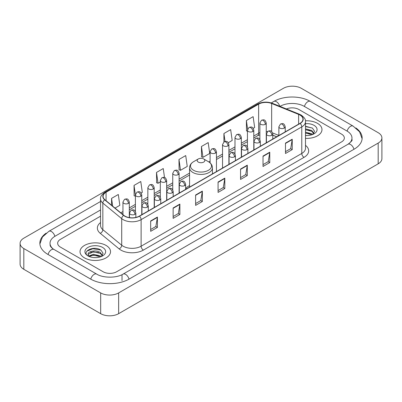 <?xml version="1.0" encoding="UTF-8"?>
<svg xmlns="http://www.w3.org/2000/svg" width="402" height="402" viewBox="0 0 402 402"><rect width="100%" height="100%" fill="white"/><g stroke="black" fill="none" stroke-linecap="round" stroke-linejoin="round"><path stroke-width="0.6" d="M189.558 185.563A16.844 9.723 0 0 0 185.639 188.709M276.697 136.801L272.777 135.213M317.51 123.359A15.251 8.809 0 0 0 305.44 120.806A15.251 8.809 0 0 1 317.51 123.359A15.251 8.809 0 0 1 321.977 129.585A15.251 8.809 0 0 0 317.51 123.359M106.063 245.431A15.251 8.809 0 0 0 89.44 243.522A15.251 8.809 0 0 0 80.023 251.657A15.251 8.809 0 0 0 84.49 257.888A15.251 8.809 0 0 0 101.113 259.798A15.251 8.809 0 0 0 110.53 251.657A15.251 8.809 0 0 0 106.063 245.431A15.251 8.809 0 0 0 89.44 243.522A15.251 8.809 0 0 0 80.023 251.657A15.251 8.809 0 0 0 84.49 257.888A15.251 8.809 0 0 0 101.113 259.798A15.251 8.809 0 0 0 110.53 251.657A15.251 8.809 0 0 0 106.063 245.431M299.982 115.052A10.171 5.869 180 0 1 302.957 119.203A10.171 5.869 180 0 1 299.982 123.354L139.318 216.115A10.171 5.869 180 0 1 123.801 215.331L104.922 199.764A10.171 5.869 180 0 1 103.083 196.397A10.171 5.869 180 0 1 106.063 192.246L258.637 104.153A10.171 5.869 180 0 1 271.662 103.495L298.621 114.394A10.171 5.869 180 0 1 299.982 115.052M300.158 114.952A10.422 6.02 0 0 0 298.771 114.274L271.807 103.374A10.422 6.02 0 0 0 258.461 104.048L105.882 192.141A10.422 6.02 0 0 0 104.711 199.849L123.59 215.412A10.422 6.02 0 0 0 139.499 216.216L300.158 123.459A10.422 6.02 0 0 0 300.158 114.952M150.665 220.954L150.665 231.331L157.408 227.437L157.408 217.06L150.665 220.954M150.665 229.492L155.86 226.492L157.383 217.407A2.543 1.467 -120 0 0 157.408 217.06M155.815 226.517L157.408 227.437M173.136 207.98L173.136 218.356L179.88 214.467L179.88 204.085L173.136 207.98M173.136 216.517L178.327 213.517L179.85 204.432A2.543 1.467 -120 0 0 179.88 204.085M178.282 213.547L179.88 214.467M195.608 195.005L195.608 205.387L202.347 201.492L202.347 191.116L195.608 195.005M195.608 203.543L200.799 200.548L202.322 191.458A2.543 1.467 -120 0 0 202.347 191.116M200.754 200.573L202.347 201.492M285.485 143.112L285.485 153.494L292.229 149.599L292.229 139.223L285.485 143.112M285.485 151.649L290.681 148.655L292.204 139.569A2.543 1.467 -120 0 0 292.229 139.223M290.636 148.68L292.229 149.599M263.019 156.087L263.019 166.468L269.757 162.574L269.757 152.197L263.019 156.087M263.019 164.624L268.209 161.629L269.732 152.539A2.543 1.467 -120 0 0 269.757 152.197M268.164 161.654L269.757 162.574M240.547 169.061L240.547 179.438L247.29 175.548L247.29 165.167L240.547 169.061M240.547 177.599L245.738 174.599L247.26 165.513A2.543 1.467 -120 0 0 247.29 165.167M245.692 174.624L247.29 175.548M218.075 182.036L218.075 192.412L224.818 188.518L224.818 178.141L218.075 182.036M218.075 190.568L223.271 187.573L224.793 178.488A2.543 1.467 -120 0 0 224.818 178.141M223.226 187.598L224.818 188.518M305.5 138.363A15.251 8.809 0 0 0 321.977 129.585A15.251 8.809 0 0 1 305.5 138.363M103.143 271.767A9.532 5.502 0 0 0 116.625 271.767L341.549 141.906A9.532 5.502 0 0 0 344.343 138.017A9.532 5.502 0 0 0 341.549 134.122L298.857 109.475A9.532 5.502 0 0 0 286.395 108.962A9.532 5.502 0 0 1 298.857 109.475L341.549 134.122A9.532 5.502 0 0 1 344.343 138.017A9.532 5.502 0 0 1 341.549 141.906L116.625 271.767A9.532 5.502 0 0 1 103.143 271.767L60.451 247.119L103.143 271.767M100.54 216.191L60.451 239.336A9.532 5.502 0 0 0 57.657 243.225A9.532 5.502 0 0 0 60.451 247.119A9.532 5.502 0 0 1 57.657 243.225A9.532 5.502 0 0 1 60.451 239.336L100.54 216.191M141.157 193.02L142.303 192.357L140.78 181.513L134.037 185.407L134.147 195.724M115.032 208.1L119.831 205.332L118.309 194.488L111.57 198.377L111.57 205.246M201.447 146.489L202.97 157.333L209.713 153.438L208.191 142.594L201.447 146.489L201.558 156.805M228.296 142.71L232.18 140.464L230.663 129.62L223.919 133.514L223.919 141.946M253.195 128.333L254.652 127.494L253.129 116.65L246.391 120.54L246.496 130.856M164.508 177.498L163.252 168.544L156.509 172.433L156.619 182.749M178.98 159.458L180.503 170.302L187.242 166.413L185.719 155.569L178.98 159.458L179.086 169.775M180.503 170.302L178.98 169.734M202.97 157.333L201.447 156.76M223.919 133.514L225.035 141.464M247.436 131.208L246.391 130.816M246.391 120.54L247.602 129.178M156.509 172.433L158.031 183.277L160.297 181.97M158.031 183.277L156.509 182.709M135.399 196.191L134.037 195.684M134.037 185.407L135.399 195.106M111.57 198.377L112.66 206.141M348.8 143.755A17.16 9.909 0 0 0 351.971 138.017A17.16 9.909 0 0 0 346.941 131.012L304.249 106.364A17.16 9.909 0 0 0 279.983 106.364L279.973 106.369M100.54 209.96L55.059 236.22A17.16 9.909 0 0 0 50.029 243.225A17.16 9.909 0 0 0 53.2 248.964M100.671 292.912A12.713 7.336 0 0 0 118.645 292.912L378.176 143.077A12.713 7.336 0 0 0 381.9 137.886A12.713 7.336 0 0 0 378.176 132.695L301.329 88.329A12.713 7.336 0 0 0 283.355 88.329L23.824 238.17A12.713 7.336 0 0 0 20.1 243.356A12.713 7.336 0 0 0 23.824 248.547L100.671 292.912L100.671 313.671A12.713 7.336 0 0 0 118.645 313.671L378.176 163.83A12.713 7.336 0 0 0 381.9 158.644L381.9 137.886M20.1 243.356L20.1 264.114A12.713 7.336 0 0 0 23.824 269.305L100.671 313.671M46.18 233.135A27.331 15.778 0 0 0 39.863 243.225A27.331 15.778 0 0 0 47.868 254.386L90.561 279.033A27.331 15.778 0 0 0 129.208 279.033L354.132 149.172A27.331 15.778 0 0 0 362.137 138.017A27.331 15.778 0 0 0 355.82 127.926M276.722 136.786L272.777 135.193M305.5 135.454L307.394 135.549M305.5 132.163L311.801 133.821L312.64 134.494M305.5 132.982L311.952 134.745M305.5 128.866L311.801 130.524L313.861 133.374M305.5 129.69L311.801 131.348L313.701 133.59M305.5 135.524A10.362 5.98 0 0 0 314.047 133.811A10.362 5.98 0 0 0 314.047 125.354A10.362 5.98 0 0 0 305.5 123.645M312.887 134.389L314.51 131.203L312.454 128.112L305.5 126.258M305.5 126.58L312.314 128.017M305.5 129.876L310.022 130.439M305.5 133.173L310.022 133.735M198.302 162.081A3.814 2.201 0 0 0 203.698 162.081A3.814 2.201 0 0 0 203.698 158.966L208.432 161.699A10.507 6.065 0 0 1 208.432 170.282A10.507 6.065 0 0 1 193.568 170.282A10.507 6.065 0 0 1 193.568 161.699C190.98 163.237 189.643 165.277 189.558 167.825A11.442 6.603 0 0 0 192.91 172.498A11.442 6.603 0 0 0 205.377 173.925A11.442 6.603 0 0 0 212.442 167.825C212.356 165.277 211.02 163.237 208.432 161.699L203.698 158.966A3.814 2.201 0 0 0 198.302 158.966A3.814 2.201 0 0 0 198.302 162.081M93.555 257.556L95.952 257.627M88.792 256.039L93.42 254.275L100.354 255.893L101.193 256.566M89.219 256.481L93.42 255.099L100.505 256.823M88.867 256.355L88.123 254.617A7.181 4.146 0 0 0 89.284 256.536M102.42 255.451L100.354 252.602C96.043 249.386 87.174 251.371 88.123 254.617L88.098 254.3M88.144 254.717L88.34 254.185L93.42 251.803L100.354 253.426L102.259 255.662M101.44 256.466L103.063 253.28L101.013 250.185C93.741 244.964 80.827 251.848 88.284 256.069L88.656 256.295M102.605 247.431A10.362 5.98 0 0 0 87.953 247.431A10.362 5.98 0 0 0 87.953 255.888A10.362 5.98 0 0 0 102.605 255.888A10.362 5.98 0 0 0 102.605 247.431M86.772 251.225L92.852 248.727L100.872 250.094M90.571 252.441L92.852 252.024L98.575 252.516M90.571 255.732L92.852 255.32L98.575 255.813M305.5 145.353A15.889 9.176 180 0 1 304.028 157.348L143.363 250.104A3.176 1.834 60 0 1 141.117 246.21L301.776 153.453A12.713 7.336 0 0 0 305.5 148.263L305.5 121.695A12.713 7.336 180 0 1 301.776 126.886A3.176 1.834 -120 0 0 300.158 123.459M143.363 250.104A15.889 9.176 180 0 1 120.896 250.104A15.889 9.176 180 0 1 119.113 248.878L100.234 233.311A15.889 9.176 180 0 1 100.54 222.547M123.143 246.21A12.713 7.336 0 0 0 141.117 246.21L141.117 219.643A12.713 7.336 180 0 1 121.716 218.663L102.837 203.095A12.713 7.336 180 0 1 100.54 198.884L100.54 225.457A12.713 7.336 0 0 0 102.837 229.668L121.716 245.23A12.713 7.336 0 0 0 123.143 246.21M305.5 121.695C305.927 119.711 304.465 117.495 301.118 115.052L299.45 114.238A3.176 1.487 112 0 0 298.771 114.274M299.45 114.238L272.491 103.339C267.224 101.48 262.23 101.751 257.501 104.153A3.176 1.834 60 0 1 258.461 104.048M105.882 192.141A3.176 1.834 -120 0 0 104.922 192.241C101.621 194.613 100.163 196.829 100.54 198.884M104.711 199.849A3.176 2.126 129.5 0 0 102.837 203.095L102.837 229.668A3.176 2.126 -50.5 0 1 100.234 233.311M272.491 103.339A3.176 1.487 112 0 0 271.807 103.374M123.59 215.412A3.176 2.126 129.5 0 0 121.716 218.663L121.716 245.23A3.176 2.126 -50.5 0 1 119.113 248.878M139.499 216.216A3.176 1.834 60 0 1 141.117 219.643L301.776 126.886L301.776 153.453A3.176 1.834 60 0 0 304.028 157.348M106.063 192.246L106.063 200.704M298.621 114.394L298.621 124.138M271.662 103.495L271.662 131.549M278.872 135.469L272.606 132.936M267.511 131.575A10.171 5.869 0 0 0 266.24 131.499M259.883 132.6A10.171 5.869 0 0 0 258.637 133.213L253.793 136.012M258.637 104.153L258.637 133.213A5.718 3.301 60 0 1 257.456 135.831L253.793 137.946M247.436 139.68L241.346 143.197M234.989 146.871L228.894 150.388M222.537 154.056L216.447 157.574M210.09 161.242L208.854 161.956M189.558 173.096L179.101 179.136M172.744 182.804L166.654 186.322M160.297 189.99L154.202 193.508M147.851 197.176L141.755 200.693M135.399 204.367L129.308 207.884M122.952 211.552L120.756 212.819M272.797 135.152A5.718 2.678 -68 0 1 272.777 135.147L276.767 136.76M218.075 182.362L224.793 178.488M240.547 169.388L247.26 165.513M263.019 156.418L269.732 152.539M285.485 143.444L292.204 139.569M195.608 195.337L202.322 191.458M173.136 208.306L179.85 204.432M150.665 221.281L157.383 217.407M129.017 279.144A5.085 2.935 -120 0 0 125.615 274.36A5.085 2.935 -120 0 0 123.072 274.109C116.816 278.154 102.947 278.154 96.696 274.109L54.004 249.461C53.496 249.275 51.019 247.587 50.24 245.798L50.029 244.783M90.751 279.144A5.085 2.935 -60 0 1 94.153 274.36A5.085 2.935 -60 0 1 96.696 274.109M48.059 254.496A5.085 2.935 -60 0 1 51.461 249.712A5.085 2.935 -60 0 1 54.004 249.461M39.888 243.944L42.421 237.029L48.918 231.301A5.085 2.935 60 0 1 51.461 231.552A5.085 2.935 60 0 1 54.868 236.336M271.29 102.917L273.847 101.44A5.085 2.935 60 0 1 276.385 101.691A5.085 2.935 60 0 1 279.737 106.274M273.847 101.44C283.762 95.54 300.47 95.54 310.389 101.44A5.085 2.935 120 0 0 307.847 101.691A5.085 2.935 120 0 0 304.44 106.47M362.112 138.73L359.579 131.816L353.082 126.087A5.085 2.935 120 0 0 350.539 126.339A5.085 2.935 120 0 0 347.132 131.122M353.941 149.283A5.085 2.935 -120 0 0 350.539 144.504A5.085 2.935 -120 0 0 347.996 144.253L123.072 274.109M118.645 313.671L118.645 292.912M23.824 269.305L23.824 248.547M378.176 163.83L378.176 143.077M122.017 280.591L122.017 274.883M284.294 128.077A3.176 1.834 0 0 0 285.229 126.781C283.938 122.705 282.686 123.514 280.46 124.027A3.176 1.834 60 0 1 282.048 124.188A3.176 1.834 -120 0 1 284.294 128.077A3.176 1.834 0 0 1 279.802 128.077A3.176 1.834 0 0 1 278.872 126.781L280.46 124.027M271.847 135.263A3.176 1.834 0 0 0 272.777 133.966C271.491 129.891 270.234 130.705 268.013 131.218A3.176 1.834 60 0 1 269.601 131.374A3.176 1.834 -120 0 1 271.847 135.263A3.176 1.834 0 0 1 267.355 135.263A3.176 1.834 0 0 1 266.425 133.966L268.013 131.218M259.401 142.454A3.176 1.834 0 0 0 260.33 141.157C259.039 137.077 257.788 137.891 255.566 138.404A3.176 1.834 60 0 1 257.154 138.559A3.176 1.834 -120 0 1 259.401 142.454A3.176 1.834 0 0 1 254.908 142.454A3.176 1.834 0 0 1 253.974 141.157L255.566 138.404M246.954 149.639A3.176 1.834 0 0 0 247.883 148.343C246.592 144.268 245.341 145.077 243.115 145.589A3.176 1.834 60 0 1 244.702 145.745A3.176 1.834 -120 0 1 246.954 149.639A3.176 1.834 0 0 1 242.456 149.639A3.176 1.834 0 0 1 241.527 148.343L243.115 145.589M234.502 156.825A3.176 1.834 0 0 0 235.431 155.529C234.145 151.453 232.889 152.263 230.668 152.775A3.176 1.834 60 0 1 232.255 152.936A3.176 1.834 -120 0 1 234.502 156.825A3.176 1.834 0 0 1 230.009 156.825A3.176 1.834 0 0 1 229.08 155.529L230.668 152.775M184.709 185.573A3.176 1.834 0 0 0 185.639 184.277C184.352 180.202 183.096 181.011 180.875 181.523A3.176 1.834 60 0 1 182.463 181.684A3.176 1.834 -120 0 1 184.709 185.573A3.176 1.834 0 0 1 180.217 185.573A3.176 1.834 0 0 1 179.282 184.277L180.875 181.523M172.262 192.764A3.176 1.834 0 0 0 173.192 191.463C171.9 187.387 170.649 188.201 168.423 188.714A3.176 1.834 60 0 1 170.016 188.87A3.176 1.834 -120 0 1 172.262 192.764A3.176 1.834 0 0 1 167.765 192.764A3.176 1.834 0 0 1 166.835 191.463L168.423 188.714M159.81 199.95A3.176 1.834 0 0 0 160.745 198.653C159.453 194.573 158.202 195.387 155.976 195.9A3.176 1.834 60 0 1 157.564 196.055A3.176 1.834 -120 0 1 159.81 199.95A3.176 1.834 0 0 1 155.318 199.95A3.176 1.834 0 0 1 154.388 198.653L155.976 195.9M147.363 207.136A3.176 1.834 0 0 0 148.293 205.839C147.006 201.764 145.75 202.573 143.529 203.085A3.176 1.834 60 0 1 145.117 203.246A3.176 1.834 -120 0 1 147.363 207.136A3.176 1.834 0 0 1 142.871 207.136A3.176 1.834 0 0 1 141.941 205.839L143.529 203.085M134.916 214.321A3.176 1.834 0 0 0 135.846 213.025C134.554 208.95 133.303 209.764 131.077 210.271A3.176 1.834 60 0 1 132.67 210.432A3.176 1.834 -120 0 1 134.916 214.321A3.176 1.834 0 0 1 130.419 214.321A3.176 1.834 0 0 1 129.489 213.025L131.077 210.271M265.31 124.303A3.176 1.834 0 0 0 266.24 123.007C264.953 118.932 263.697 119.741 261.476 120.253A3.176 1.834 60 0 1 263.064 120.409A3.176 1.834 -120 0 1 265.31 124.303A3.176 1.834 0 0 1 260.818 124.303A3.176 1.834 0 0 1 259.883 123.007L261.476 120.253M252.863 131.489A3.176 1.834 0 0 0 253.793 130.193C252.501 126.117 251.25 126.926 249.024 127.439A3.176 1.834 60 0 1 250.612 127.6A3.176 1.834 -120 0 1 252.863 131.489A3.176 1.834 0 0 1 248.366 131.489A3.176 1.834 0 0 1 247.436 130.193L249.024 127.439M240.411 138.675A3.176 1.834 0 0 0 241.346 137.378C240.054 133.303 238.798 134.117 236.577 134.63A3.176 1.834 60 0 1 238.165 134.786A3.176 1.834 -120 0 1 240.411 138.675A3.176 1.834 0 0 1 235.919 138.675A3.176 1.834 0 0 1 234.989 137.378L236.577 134.63M227.964 145.866A3.176 1.834 0 0 0 228.894 144.569C227.607 140.489 226.351 141.303 224.13 141.816A3.176 1.834 60 0 1 225.718 141.971A3.176 1.834 -120 0 1 227.964 145.866A3.176 1.834 0 0 1 223.472 145.866A3.176 1.834 0 0 1 222.537 144.569L224.13 141.816M215.517 153.051A3.176 1.834 0 0 0 216.447 151.755C215.155 147.68 213.904 148.489 211.678 149.001A3.176 1.834 60 0 1 213.271 149.157A3.176 1.834 -120 0 1 215.517 153.051A3.176 1.834 0 0 1 211.02 153.051A3.176 1.834 0 0 1 210.09 151.755L211.678 149.001M178.171 174.614A3.176 1.834 0 0 0 179.101 173.317C177.81 169.237 176.558 170.051 174.332 170.564A3.176 1.834 60 0 1 175.925 170.719A3.176 1.834 -120 0 1 178.171 174.614A3.176 1.834 0 0 1 173.674 174.614A3.176 1.834 0 0 1 172.744 173.317L174.332 170.564M165.719 181.799A3.176 1.834 0 0 0 166.654 180.503C165.363 176.428 164.111 177.237 161.885 177.749A3.176 1.834 60 0 1 163.473 177.905A3.176 1.834 -120 0 1 165.719 181.799A3.176 1.834 0 0 1 161.227 181.799A3.176 1.834 0 0 1 160.297 180.503L161.885 177.749M153.273 188.985A3.176 1.834 0 0 0 154.202 187.689C152.916 183.613 151.66 184.423 149.438 184.935A3.176 1.834 60 0 1 151.026 185.096A3.176 1.834 -120 0 1 153.273 188.985A3.176 1.834 0 0 1 148.78 188.985A3.176 1.834 0 0 1 147.851 187.689L149.438 184.935M140.826 196.176A3.176 1.834 0 0 0 141.755 194.875C140.464 190.799 139.213 191.613 136.992 192.126A3.176 1.834 60 0 1 138.579 192.282A3.176 1.834 -120 0 1 140.826 196.176A3.176 1.834 0 0 1 136.333 196.176A3.176 1.834 0 0 1 135.399 194.875L136.992 192.126M128.379 203.362A3.176 1.834 0 0 0 129.308 202.065C128.017 197.985 126.766 198.799 124.54 199.312A3.176 1.834 60 0 1 126.127 199.467A3.176 1.834 -120 0 1 128.379 203.362A3.176 1.834 0 0 1 123.881 203.362A3.176 1.834 0 0 1 122.952 202.065L124.54 199.312M257.501 104.153L104.922 192.241M259.883 134.786L257.456 135.831M247.436 141.615L241.346 145.132M234.989 148.805L228.894 152.323M222.537 155.991L216.447 159.509M189.558 175.031L179.101 181.071M172.744 184.739L166.654 188.257M160.297 191.925L154.202 195.442M147.851 199.111L141.755 202.628M135.399 206.301L129.308 209.819M122.952 213.487L122.138 213.959M351.971 139.574C352.68 140.087 351.353 141.645 347.996 144.253M310.389 101.44L353.082 126.087M48.918 231.301L100.54 201.497M212.442 173.895L212.442 167.825M189.558 187.106L189.558 167.825M198.302 158.966L193.568 161.699M285.229 131.876L285.229 126.781M278.872 135.544L278.872 126.781M272.777 139.062L272.777 133.966M266.425 142.73L266.425 133.966M260.33 146.248L260.33 141.157M253.974 149.916L253.974 141.157M247.883 153.433L247.883 148.343M241.527 157.107L241.527 148.343M235.431 160.624L235.431 155.529M229.08 164.292L229.08 155.529M185.639 189.372L185.639 184.277M179.282 193.04L179.282 184.277M173.192 196.558L173.192 191.463M166.835 200.226L166.835 191.463M160.745 203.744L160.745 198.653M154.388 207.412L154.388 198.653M148.293 210.929L148.293 205.839M141.941 214.603L141.941 205.839M135.846 217.427L135.846 213.025M129.489 217.633L129.489 213.025M266.24 142.836L266.24 123.007M259.883 139.534L259.883 123.007M253.793 150.021L253.793 130.193M247.436 146.72L247.436 130.193M241.346 157.212L241.346 137.378M234.989 153.906L234.989 137.378M228.894 164.398L228.894 144.569M222.537 168.066L222.537 144.569M216.447 171.584L216.447 151.755M210.09 162.895L210.09 151.755M179.101 193.146L179.101 173.317M172.744 189.839L172.744 173.317M166.654 200.332L166.654 180.503M160.297 197.03L160.297 180.503M154.202 207.517L154.202 187.689M147.851 204.216L147.851 187.689M141.755 214.708L141.755 194.875M135.399 211.402L135.399 194.875M129.308 217.603L129.308 202.065M122.952 214.628L122.952 202.065"/></g></svg>
